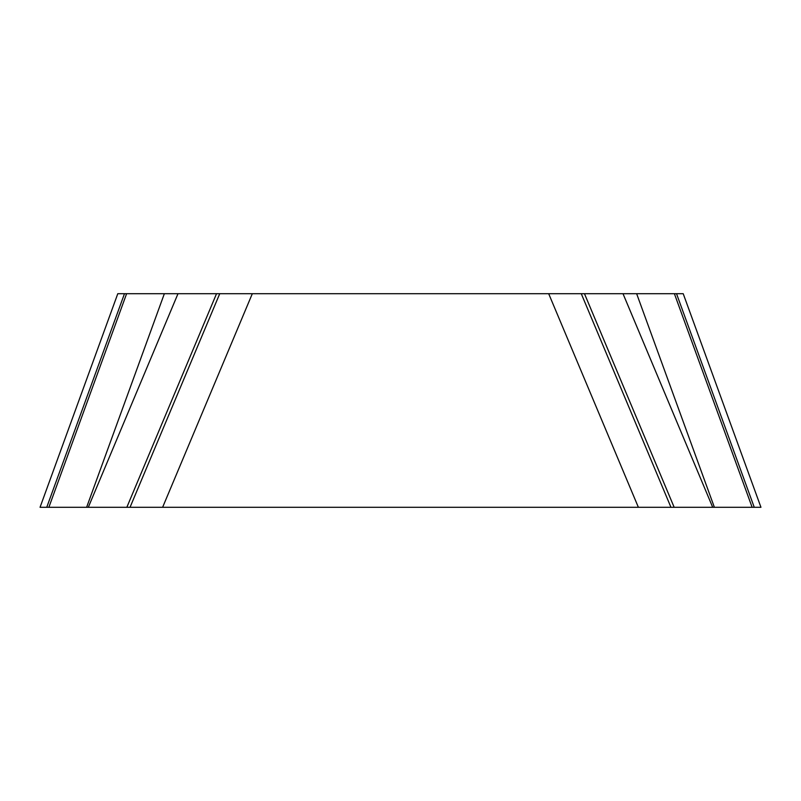 <?xml version="1.0" encoding="UTF-8"?>
<svg xmlns="http://www.w3.org/2000/svg" width="801" height="801" viewBox="0 0 801 801"><rect width="100%" height="100%" fill="white"/><g stroke="black" fill="none" stroke-linecap="round" stroke-linejoin="round"><path stroke-width="1.2" d="M46.748 507.293L40.05 507.293L117.787 293.707L164.355 293.707L86.618 507.293L46.748 507.293L124.475 293.707M638.377 507.293L712.7 507.293L623.008 293.707L548.685 293.707L638.377 507.293L162.623 507.293L252.315 293.707L164.355 293.707M548.685 293.707L252.315 293.707M162.623 507.293L88.3 507.293L177.992 293.707M754.322 507.293L760.95 507.293L683.213 293.707L623.008 293.707M676.525 293.707L754.252 507.293L714.382 507.293L636.645 293.707M40.1 507.293L43.644 507.293M86.618 507.293L126.838 507.293L216.53 293.707M712.7 507.293L714.382 507.293M757.356 507.293L755.073 507.293M186.683 507.293L130.042 507.293L219.734 293.707M86.828 507.293L752.129 507.293L674.392 293.707M48.871 507.293L126.608 293.707M670.958 507.293L581.266 293.707M674.162 507.293L584.47 293.707"/></g></svg>
